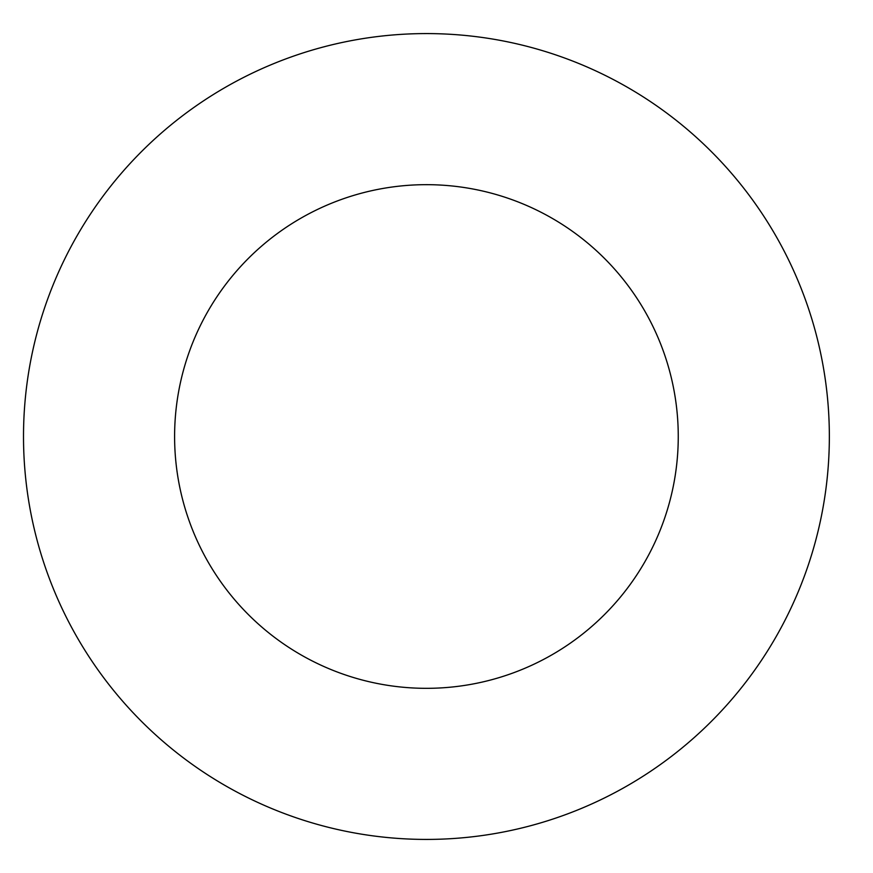 <?xml version="1.0" encoding="UTF-8"?>
<svg xmlns="http://www.w3.org/2000/svg" width="873" height="873" viewBox="0 0 873 873"><rect width="100%" height="100%" fill="white"/><g stroke="black" fill="none" stroke-linecap="round" stroke-linejoin="round"><path stroke-width="1.31" d="M678.256 436.5A251.828 251.828 0 0 1 300.508 654.586A251.828 251.828 0 0 1 300.508 218.414A251.828 251.828 0 0 1 678.256 436.5M829.35 436.5A402.922 402.922 0 0 1 224.961 785.438A402.922 402.922 0 0 1 224.961 87.562A402.922 402.922 0 0 1 829.35 436.5"/></g></svg>
